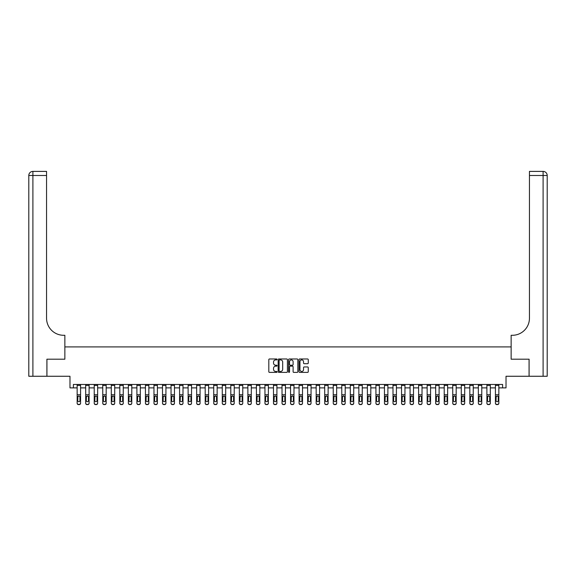 <?xml version="1.0" encoding="UTF-8"?>
<svg xmlns="http://www.w3.org/2000/svg" width="576" height="576" viewBox="0 0 576 576"><rect width="100%" height="100%" fill="white"/><g stroke="black" fill="none" stroke-linecap="round" stroke-linejoin="round"><path stroke-width="0.86" d="M277.07 359.446A0.468 0.468 0 0 0 276.602 358.978L269.482 358.978A0.67 0.67 0 0 0 268.812 359.647L268.812 371.714A0.67 0.67 0 0 0 269.482 372.384L276.602 372.384A0.468 0.468 0 0 0 277.07 371.916A0.468 0.468 0 0 0 276.602 371.448L275.681 371.448A2.146 2.146 0 0 1 273.535 369.302L273.535 368.294A2.146 2.146 0 0 1 275.681 366.149L276.602 366.149A0.468 0.468 0 0 0 277.07 365.681A0.468 0.468 0 0 0 276.602 365.213L275.681 365.213A2.146 2.146 0 0 1 273.535 363.067L273.535 362.059A2.146 2.146 0 0 1 275.681 359.914L276.602 359.914A0.468 0.468 0 0 0 277.07 359.446M307.591 363.701A0.67 0.67 0 0 0 308.261 363.031L308.261 359.647A0.67 0.67 0 0 0 307.591 358.978L299.678 358.978A0.67 0.67 0 0 0 299.009 359.647L299.009 371.714A0.67 0.67 0 0 0 299.678 372.384L307.591 372.384A0.67 0.67 0 0 0 308.261 371.714L308.261 367.625A0.67 0.67 0 0 0 307.591 366.955L304.207 366.955A0.67 0.67 0 0 0 303.538 367.625L303.538 369.655A1.793 1.793 0 0 1 301.745 371.448A1.793 1.793 0 0 1 299.952 369.655L299.952 361.706A1.793 1.793 0 0 1 301.745 359.914A1.793 1.793 0 0 1 303.538 361.706L303.538 363.031A0.67 0.67 0 0 0 304.207 363.701L307.591 363.701M73.397 387.878L73.397 384.458L502.603 384.458L502.603 387.878L506.023 387.878L506.023 376.265L529.07 376.265L529.07 359.194L511.142 359.194L511.142 346.903L64.858 346.903L64.858 359.194L64.858 335.29L63.626 335.29A17.071 17.071 0 0 1 46.555 318.218L46.555 175.493L32.897 175.493L32.897 376.265L46.901 376.265L46.901 359.194L64.858 359.194L46.93 359.194L46.93 376.265L69.977 376.265L69.977 387.878L77.148 387.878M287.417 359.647A0.67 0.67 0 0 0 286.74 358.978L278.834 358.978A0.67 0.67 0 0 0 278.165 359.647L278.165 371.714A0.67 0.67 0 0 0 278.834 372.384L286.74 372.384A0.67 0.67 0 0 0 287.417 371.714L287.417 359.647M289.26 358.978L297.166 358.978A0.67 0.67 0 0 1 297.835 359.647L297.835 371.714A0.67 0.67 0 0 1 297.166 372.384L293.782 372.384A0.67 0.67 0 0 1 293.112 371.714L293.112 366.818A0.67 0.67 0 0 0 292.442 366.149L290.196 366.149A0.67 0.67 0 0 0 289.526 366.818L289.526 371.916A0.468 0.468 0 0 1 289.058 372.384A0.468 0.468 0 0 1 288.583 371.916L288.583 359.647A0.67 0.67 0 0 1 289.26 358.978M80.568 387.878L85.687 387.878M89.1 387.878L94.226 387.878M97.639 387.878L102.758 387.878M106.171 387.878L111.298 387.878M114.71 387.878L119.83 387.878M123.25 387.878L128.369 387.878M131.782 387.878L136.908 387.878M140.321 387.878L145.44 387.878M148.853 387.878L153.979 387.878M157.392 387.878L162.511 387.878M165.931 387.878L171.05 387.878M174.463 387.878L179.59 387.878M183.002 387.878L188.122 387.878M191.542 387.878L196.661 387.878M200.074 387.878L205.2 387.878M208.613 387.878L213.732 387.878M217.145 387.878L222.271 387.878M225.684 387.878L230.803 387.878M234.223 387.878L239.342 387.878M242.755 387.878L247.882 387.878M251.294 387.878L256.414 387.878M259.826 387.878L264.953 387.878M268.366 387.878L273.485 387.878M276.905 387.878L282.024 387.878M285.437 387.878L290.563 387.878M293.976 387.878L299.095 387.878M302.515 387.878L307.634 387.878M311.047 387.878L316.174 387.878M319.586 387.878L324.706 387.878M328.118 387.878L333.245 387.878M336.658 387.878L341.777 387.878M345.197 387.878L350.316 387.878M353.729 387.878L358.855 387.878M362.268 387.878L367.387 387.878M370.8 387.878L375.926 387.878M379.339 387.878L384.458 387.878M387.878 387.878L392.998 387.878M396.41 387.878L401.537 387.878M404.95 387.878L410.069 387.878M413.489 387.878L418.608 387.878M422.021 387.878L427.147 387.878M430.56 387.878L435.679 387.878M439.092 387.878L444.218 387.878M447.631 387.878L452.75 387.878M456.17 387.878L461.29 387.878M464.702 387.878L469.829 387.878M473.242 387.878L478.361 387.878M481.774 387.878L486.9 387.878M490.313 387.878L495.432 387.878M498.852 387.878L502.603 387.878M279.569 359.914A0.468 0.468 0 0 0 279.101 360.389L279.101 370.98A0.468 0.468 0 0 0 279.569 371.448L280.541 371.448A2.146 2.146 0 0 0 282.686 369.302L282.686 362.059A2.146 2.146 0 0 0 280.541 359.914L279.569 359.914M293.112 361.742A1.793 1.793 0 0 0 291.319 359.95A1.793 1.793 0 0 0 289.526 361.742L289.526 364.543A0.67 0.67 0 0 0 290.196 365.213L292.442 365.213A0.67 0.67 0 0 0 293.112 364.543L293.112 361.742M77.148 396.713L77.148 403.042A1.368 1.354 0 0 0 78.516 404.395L79.2 404.395A1.368 1.354 0 0 0 80.568 403.042L80.568 403.25A1.368 1.354 180 0 1 79.2 404.604L79.2 404.395M79.949 400.601L79.949 397.001L79.949 400.601A1.094 1.087 180 0 1 78.854 401.681A1.094 1.087 180 0 0 79.949 400.601M77.767 400.817L77.767 400.601A1.094 1.087 180 0 0 78.854 401.681M77.767 400.601L77.882 396.497L78.854 395.906L79.826 396.497L78.854 395.906L77.767 396.914M80.568 384.458L80.568 403.25M77.148 384.458L77.148 403.25A1.368 1.354 180 0 0 78.516 404.604L79.2 404.604M80.568 396.497L79.826 396.497L79.949 397.001M85.687 396.713L85.687 403.25A1.368 1.354 180 0 0 87.055 404.604L87.732 404.395A1.368 1.354 0 0 0 89.1 403.042L89.1 403.25A1.368 1.354 180 0 1 87.732 404.604M88.488 400.601L88.488 397.001L88.488 400.601A1.094 1.087 180 0 1 87.394 401.681A1.094 1.087 180 0 0 88.488 400.601M86.299 400.817L86.299 400.601A1.094 1.087 180 0 0 87.394 401.681M86.299 400.601L86.422 396.497L87.394 395.906L88.366 396.497L87.394 395.906L86.299 396.914M94.226 396.713L94.226 403.25A1.368 1.354 180 0 0 95.587 404.604L96.271 404.395A1.368 1.354 0 0 0 97.639 403.042L97.639 403.25A1.368 1.354 180 0 1 96.271 404.604M97.02 400.601L97.02 397.001L97.02 400.601A1.094 1.087 180 0 1 95.933 401.681A1.094 1.087 180 0 0 97.02 400.601M94.838 400.817L94.838 400.601A1.094 1.087 180 0 0 95.933 401.681M94.838 400.601L94.961 396.497L95.933 395.906L96.905 396.497L95.933 395.906L94.838 396.914M102.758 396.713L102.758 403.25A1.368 1.354 180 0 0 104.126 404.604L104.81 404.395A1.368 1.354 0 0 0 106.171 403.042L106.171 403.25A1.368 1.354 180 0 1 104.81 404.604M105.559 400.601L105.559 397.001L105.559 400.601A1.094 1.087 180 0 1 104.465 401.681A1.094 1.087 180 0 0 105.559 400.601M103.378 400.817L103.378 400.601A1.094 1.087 180 0 0 104.465 401.681M103.378 400.601L103.493 396.497L104.465 395.906L105.437 396.497L104.465 395.906L103.378 396.914M89.1 384.458L89.1 403.25M85.687 384.458L85.687 403.042A1.368 1.354 0 0 0 87.055 404.395L87.732 404.395M87.055 404.395L87.055 404.604A1.368 1.354 180 0 1 85.687 403.25L85.687 403.25M89.1 396.497L88.366 396.497L88.488 397.001M97.639 384.458L97.639 403.25M94.226 384.458L94.226 403.042A1.368 1.354 0 0 0 95.587 404.395L96.271 404.395M95.587 404.395L95.587 404.604A1.368 1.354 180 0 1 94.226 403.25L94.226 403.25M97.639 396.497L96.905 396.497L97.02 397.001M106.171 384.458L106.171 403.25M102.758 384.458L102.758 403.042A1.368 1.354 0 0 0 104.126 404.395L104.81 404.395M104.126 404.395L104.126 404.604A1.368 1.354 180 0 1 102.758 403.25L102.758 403.25M106.171 396.497L105.437 396.497L105.559 397.001M111.298 396.713L111.298 403.25A1.368 1.354 180 0 0 112.658 404.604L113.342 404.395A1.368 1.354 0 0 0 114.71 403.042L114.71 403.25A1.368 1.354 180 0 1 113.342 404.604M114.098 400.601L114.098 397.001L114.098 400.601A1.094 1.087 180 0 1 113.004 401.681A1.094 1.087 180 0 0 114.098 400.601M111.91 400.817L111.91 400.601A1.094 1.087 180 0 0 113.004 401.681M111.91 400.601L112.032 396.497L113.004 395.906L113.976 396.497L113.004 395.906L111.91 396.914M114.71 384.458L114.71 403.25M111.298 384.458L111.298 403.042A1.368 1.354 0 0 0 112.658 404.395L113.342 404.395M112.658 404.395L112.658 404.604A1.368 1.354 180 0 1 111.298 403.25L111.298 403.25M114.71 396.497L113.976 396.497L114.098 397.001M32.897 376.265L28.8 376.265L28.8 175.493A4.097 4.097 0 0 1 32.897 171.396L46.555 171.396L46.555 175.493M63.626 335.29A17.071 17.071 0 0 1 46.555 318.218M28.8 175.493A4.097 4.097 0 0 1 32.897 171.396L32.897 175.493L28.8 175.493M529.099 359.194L511.142 359.194L511.142 335.29L512.374 335.29A17.071 17.071 0 0 0 529.445 318.218L529.445 171.396L543.103 171.396A4.097 4.097 0 0 1 547.2 175.493L547.2 376.265L529.099 376.265L529.099 359.194M512.374 335.29A17.071 17.071 0 0 0 529.445 318.218M543.103 376.265L543.103 175.493L547.2 175.493A4.097 4.097 0 0 0 543.103 171.396A4.097 4.097 0 0 1 547.2 175.493A4.097 4.097 0 0 0 543.103 171.396L543.103 175.493L529.445 175.493M119.83 396.713L119.83 403.25A1.368 1.354 180 0 0 121.198 404.604L121.882 404.395A1.368 1.354 0 0 0 123.25 403.042L123.25 403.25A1.368 1.354 180 0 1 121.882 404.604M122.63 400.601L122.63 397.001L122.63 400.601A1.094 1.087 180 0 1 121.543 401.681A1.094 1.087 180 0 0 122.63 400.601M120.449 400.817L120.449 400.601A1.094 1.087 180 0 0 121.543 401.681M120.449 400.601L120.571 396.497L121.543 395.906L122.508 396.497L121.543 395.906L120.449 396.914M123.25 384.458L123.25 403.25M119.83 384.458L119.83 403.042A1.368 1.354 0 0 0 121.198 404.395L121.882 404.395M121.198 404.395L121.198 404.604A1.368 1.354 180 0 1 119.83 403.25L119.83 403.25M123.25 396.497L122.508 396.497L122.63 397.001M128.369 396.713L128.369 403.25A1.368 1.354 180 0 0 129.737 404.604L130.421 404.395A1.368 1.354 0 0 0 131.782 403.042L131.782 403.25A1.368 1.354 180 0 1 130.421 404.604M131.17 400.601L131.17 397.001L131.17 400.601A1.094 1.087 180 0 1 130.075 401.681A1.094 1.087 180 0 0 131.17 400.601M128.981 400.817L128.981 400.601A1.094 1.087 180 0 0 130.075 401.681M128.981 400.601L129.103 396.497L130.075 395.906L131.047 396.497L130.075 395.906L128.981 396.914M131.782 384.458L131.782 403.25M128.369 384.458L128.369 403.042A1.368 1.354 0 0 0 129.737 404.395L130.421 404.395M129.737 404.395L129.737 404.604A1.368 1.354 180 0 1 128.369 403.25L128.369 403.25M131.782 396.497L131.047 396.497L131.17 397.001M136.908 396.713L136.908 403.25A1.368 1.354 180 0 0 138.269 404.604L138.953 404.395A1.368 1.354 0 0 0 140.321 403.042L140.321 403.25A1.368 1.354 180 0 1 138.953 404.604M139.709 400.601L139.709 397.001L139.709 400.601A1.094 1.087 180 0 1 138.614 401.681A1.094 1.087 180 0 0 139.709 400.601M137.52 400.817L137.52 400.601A1.094 1.087 180 0 0 138.614 401.681M137.52 400.601L137.642 396.497L138.614 395.906L139.586 396.497L138.614 395.906L137.52 396.914M140.321 384.458L140.321 403.25M136.908 384.458L136.908 403.042A1.368 1.354 0 0 0 138.269 404.395L138.953 404.395M138.269 404.395L138.269 404.604A1.368 1.354 180 0 1 136.908 403.25L136.908 403.25M140.321 396.497L139.586 396.497L139.709 397.001M145.44 396.713L145.44 403.25A1.368 1.354 180 0 0 146.808 404.604L147.492 404.395A1.368 1.354 0 0 0 148.853 403.042L148.853 403.25A1.368 1.354 180 0 1 147.492 404.604M148.241 400.601L148.241 397.001L148.241 400.601A1.094 1.087 180 0 1 147.146 401.681A1.094 1.087 180 0 0 148.241 400.601M146.059 400.817L146.059 400.601A1.094 1.087 180 0 0 147.146 401.681M146.059 400.601L146.174 396.497L147.146 395.906L148.118 396.497L147.146 395.906L146.059 396.914M148.853 384.458L148.853 403.25M145.44 384.458L145.44 403.042A1.368 1.354 0 0 0 146.808 404.395L147.492 404.395M146.808 404.395L146.808 404.604A1.368 1.354 180 0 1 145.44 403.25L145.44 403.25M148.853 396.497L148.118 396.497L148.241 397.001M153.979 396.713L153.979 403.25A1.368 1.354 180 0 0 155.347 404.604L156.024 404.395A1.368 1.354 0 0 0 157.392 403.042L157.392 403.25A1.368 1.354 180 0 1 156.024 404.604M156.78 400.601L156.78 397.001L156.78 400.601A1.094 1.087 180 0 1 155.686 401.681A1.094 1.087 180 0 0 156.78 400.601M154.591 400.817L154.591 400.601A1.094 1.087 180 0 0 155.686 401.681M154.591 400.601L154.714 396.497L155.686 395.906L156.658 396.497L155.686 395.906L154.591 396.914M157.392 384.458L157.392 403.25M153.979 384.458L153.979 403.042A1.368 1.354 0 0 0 155.347 404.395L156.024 404.395M155.347 404.395L155.347 404.604A1.368 1.354 180 0 1 153.979 403.25L153.979 403.25M157.392 396.497L156.658 396.497L156.78 397.001M162.511 396.713L162.511 403.25A1.368 1.354 180 0 0 163.879 404.604L164.563 404.395A1.368 1.354 0 0 0 165.931 403.042L165.931 403.25A1.368 1.354 180 0 1 164.563 404.604M165.312 400.601L165.312 397.001L165.312 400.601A1.094 1.087 180 0 1 164.225 401.681A1.094 1.087 180 0 0 165.312 400.601M163.13 400.817L163.13 400.601A1.094 1.087 180 0 0 164.225 401.681M163.13 400.601L163.253 396.497L164.225 395.906L165.197 396.497L164.225 395.906L163.13 396.914M165.931 384.458L165.931 403.25M162.511 384.458L162.511 403.042A1.368 1.354 0 0 0 163.879 404.395L164.563 404.395M163.879 404.395L163.879 404.604A1.368 1.354 180 0 1 162.511 403.25L162.511 403.25M165.931 396.497L165.197 396.497L165.312 397.001M171.05 396.713L171.05 403.25A1.368 1.354 180 0 0 172.418 404.604L173.102 404.395A1.368 1.354 0 0 0 174.463 403.042L174.463 403.25A1.368 1.354 180 0 1 173.102 404.604M173.851 400.601L173.851 397.001L173.851 400.601A1.094 1.087 180 0 1 172.757 401.681A1.094 1.087 180 0 0 173.851 400.601M171.662 400.817L171.662 400.601A1.094 1.087 180 0 0 172.757 401.681M171.662 400.601L171.785 396.497L172.757 395.906L173.729 396.497L172.757 395.906L171.662 396.914M174.463 384.458L174.463 403.25M171.05 384.458L171.05 403.042A1.368 1.354 0 0 0 172.418 404.395L173.102 404.395M172.418 404.395L172.418 404.604A1.368 1.354 180 0 1 171.05 403.25L171.05 403.25M174.463 396.497L173.729 396.497L173.851 397.001M179.59 396.713L179.59 403.25A1.368 1.354 180 0 0 180.95 404.604L181.634 404.395A1.368 1.354 0 0 0 183.002 403.042L183.002 403.25A1.368 1.354 180 0 1 181.634 404.604M182.39 400.601L182.39 397.001L182.39 400.601A1.094 1.087 180 0 1 181.296 401.681A1.094 1.087 180 0 0 182.39 400.601M180.202 400.817L180.202 400.601A1.094 1.087 180 0 0 181.296 401.681M180.202 400.601L180.324 396.497L181.296 395.906L182.268 396.497L181.296 395.906L180.202 396.914M183.002 384.458L183.002 403.25M179.59 384.458L179.59 403.042A1.368 1.354 0 0 0 180.95 404.395L181.634 404.395M180.95 404.395L180.95 404.604A1.368 1.354 180 0 1 179.59 403.25L179.59 403.25M183.002 396.497L182.268 396.497L182.39 397.001M188.122 396.713L188.122 403.25A1.368 1.354 180 0 0 189.49 404.604L190.174 404.395A1.368 1.354 0 0 0 191.542 403.042L191.542 403.25A1.368 1.354 180 0 1 190.174 404.604M190.922 400.601L190.922 397.001L190.922 400.601A1.094 1.087 180 0 1 189.828 401.681A1.094 1.087 180 0 0 190.922 400.601M188.741 400.817L188.741 400.601A1.094 1.087 180 0 0 189.828 401.681M188.741 400.601L188.856 396.497L189.828 395.906L190.8 396.497L189.828 395.906L188.741 396.914M191.542 384.458L191.542 403.25M188.122 384.458L188.122 403.042A1.368 1.354 0 0 0 189.49 404.395L190.174 404.395M189.49 404.395L189.49 404.604A1.368 1.354 180 0 1 188.122 403.25L188.122 403.25M191.542 396.497L190.8 396.497L190.922 397.001M196.661 396.713L196.661 403.25A1.368 1.354 180 0 0 198.029 404.604L198.706 404.395A1.368 1.354 0 0 0 200.074 403.042L200.074 403.25A1.368 1.354 180 0 1 198.706 404.604M199.462 400.601L199.462 397.001L199.462 400.601A1.094 1.087 180 0 1 198.367 401.681A1.094 1.087 180 0 0 199.462 400.601M197.273 400.817L197.273 400.601A1.094 1.087 180 0 0 198.367 401.681M197.273 400.601L197.395 396.497L198.367 395.906L199.339 396.497L198.367 395.906L197.273 396.914M200.074 384.458L200.074 403.25M196.661 384.458L196.661 403.042A1.368 1.354 0 0 0 198.029 404.395L198.706 404.395M198.029 404.395L198.029 404.604A1.368 1.354 180 0 1 196.661 403.25L196.661 403.25M200.074 396.497L199.339 396.497L199.462 397.001M205.2 396.713L205.2 403.25A1.368 1.354 180 0 0 206.561 404.604L207.245 404.395A1.368 1.354 0 0 0 208.613 403.042L208.613 403.25A1.368 1.354 180 0 1 207.245 404.604M207.994 400.601L207.994 397.001L207.994 400.601A1.094 1.087 180 0 1 206.906 401.681A1.094 1.087 180 0 0 207.994 400.601M205.812 400.817L205.812 400.601A1.094 1.087 180 0 0 206.906 401.681M205.812 400.601L205.934 396.497L206.906 395.906L207.878 396.497L206.906 395.906L205.812 396.914M208.613 384.458L208.613 403.25M205.2 384.458L205.2 403.042A1.368 1.354 0 0 0 206.561 404.395L207.245 404.395M206.561 404.395L206.561 404.604A1.368 1.354 180 0 1 205.2 403.25L205.2 403.25M208.613 396.497L207.878 396.497L207.994 397.001M213.732 396.713L213.732 403.25A1.368 1.354 180 0 0 215.1 404.604L215.784 404.395A1.368 1.354 0 0 0 217.145 403.042L217.145 403.25A1.368 1.354 180 0 1 215.784 404.604M216.533 400.601L216.533 397.001L216.533 400.601A1.094 1.087 180 0 1 215.438 401.681A1.094 1.087 180 0 0 216.533 400.601M214.351 400.817L214.351 400.601A1.094 1.087 180 0 0 215.438 401.681M214.351 400.601L214.466 396.497L215.438 395.906L216.41 396.497L215.438 395.906L214.351 396.914M217.145 384.458L217.145 403.25M213.732 384.458L213.732 403.042A1.368 1.354 0 0 0 215.1 404.395L215.784 404.395M215.1 404.395L215.1 404.604A1.368 1.354 180 0 1 213.732 403.25L213.732 403.25M217.145 396.497L216.41 396.497L216.533 397.001M222.271 396.713L222.271 403.25A1.368 1.354 180 0 0 223.632 404.604L224.316 404.395A1.368 1.354 0 0 0 225.684 403.042L225.684 403.25A1.368 1.354 180 0 1 224.316 404.604M225.072 400.601L225.072 397.001L225.072 400.601A1.094 1.087 180 0 1 223.978 401.681A1.094 1.087 180 0 0 225.072 400.601M222.883 400.817L222.883 400.601A1.094 1.087 180 0 0 223.978 401.681M222.883 400.601L223.006 396.497L223.978 395.906L224.95 396.497L223.978 395.906L222.883 396.914M225.684 384.458L225.684 403.25M222.271 384.458L222.271 403.042A1.368 1.354 0 0 0 223.632 404.395L224.316 404.395M223.632 404.395L223.632 404.604A1.368 1.354 180 0 1 222.271 403.25L222.271 403.25M225.684 396.497L224.95 396.497L225.072 397.001M230.803 396.713L230.803 403.25A1.368 1.354 180 0 0 232.171 404.604L232.855 404.395A1.368 1.354 0 0 0 234.223 403.042L234.223 403.25A1.368 1.354 180 0 1 232.855 404.604M233.604 400.601L233.604 397.001L233.604 400.601A1.094 1.087 180 0 1 232.517 401.681A1.094 1.087 180 0 0 233.604 400.601M231.422 400.817L231.422 400.601A1.094 1.087 180 0 0 232.517 401.681M231.422 400.601L231.545 396.497L232.517 395.906L233.482 396.497L232.517 395.906L231.422 396.914M234.223 384.458L234.223 403.25M230.803 384.458L230.803 403.042A1.368 1.354 0 0 0 232.171 404.395L232.855 404.395M232.171 404.395L232.171 404.604A1.368 1.354 180 0 1 230.803 403.25L230.803 403.25M234.223 396.497L233.482 396.497L233.604 397.001M239.342 396.713L239.342 403.25A1.368 1.354 180 0 0 240.71 404.604L241.394 404.395A1.368 1.354 0 0 0 242.755 403.042L242.755 403.25A1.368 1.354 180 0 1 241.394 404.604M242.143 400.601L242.143 397.001L242.143 400.601A1.094 1.087 180 0 1 241.049 401.681A1.094 1.087 180 0 0 242.143 400.601M239.954 400.817L239.954 400.601A1.094 1.087 180 0 0 241.049 401.681M239.954 400.601L240.077 396.497L241.049 395.906L242.021 396.497L241.049 395.906L239.954 396.914M242.755 384.458L242.755 403.25M239.342 384.458L239.342 403.042A1.368 1.354 0 0 0 240.71 404.395L241.394 404.395M240.71 404.395L240.71 404.604A1.368 1.354 180 0 1 239.342 403.25L239.342 403.25M242.755 396.497L242.021 396.497L242.143 397.001M247.882 396.713L247.882 403.25A1.368 1.354 180 0 0 249.242 404.604L249.926 404.395A1.368 1.354 0 0 0 251.294 403.042L251.294 403.25A1.368 1.354 180 0 1 249.926 404.604M250.675 400.601L250.675 397.001L250.675 400.601A1.094 1.087 180 0 1 249.588 401.681A1.094 1.087 180 0 0 250.675 400.601M248.494 400.817L248.494 400.601A1.094 1.087 180 0 0 249.588 401.681M248.494 400.601L248.616 396.497L249.588 395.906L250.56 396.497L249.588 395.906L248.494 396.914M251.294 384.458L251.294 403.25M247.882 384.458L247.882 403.042A1.368 1.354 0 0 0 249.242 404.395L249.926 404.395M249.242 404.395L249.242 404.604A1.368 1.354 180 0 1 247.882 403.25L247.882 403.25M251.294 396.497L250.56 396.497L250.675 397.001M256.414 396.713L256.414 403.25A1.368 1.354 180 0 0 257.782 404.604L258.466 404.395A1.368 1.354 0 0 0 259.826 403.042L259.826 403.25A1.368 1.354 180 0 1 258.466 404.604M259.214 400.601L259.214 397.001L259.214 400.601A1.094 1.087 180 0 1 258.12 401.681A1.094 1.087 180 0 0 259.214 400.601M257.033 400.817L257.033 400.601A1.094 1.087 180 0 0 258.12 401.681M257.033 400.601L257.148 396.497L258.12 395.906L259.092 396.497L258.12 395.906L257.033 396.914M259.826 384.458L259.826 403.25M256.414 384.458L256.414 403.042A1.368 1.354 0 0 0 257.782 404.395L258.466 404.395M257.782 404.395L257.782 404.604A1.368 1.354 180 0 1 256.414 403.25L256.414 403.25M259.826 396.497L259.092 396.497L259.214 397.001M264.953 396.713L264.953 403.25A1.368 1.354 180 0 0 266.321 404.604L266.998 404.395A1.368 1.354 0 0 0 268.366 403.042L268.366 403.25A1.368 1.354 180 0 1 266.998 404.604M267.754 400.601L267.754 397.001L267.754 400.601A1.094 1.087 180 0 1 266.659 401.681A1.094 1.087 180 0 0 267.754 400.601M265.565 400.817L265.565 400.601A1.094 1.087 180 0 0 266.659 401.681M265.565 400.601L265.687 396.497L266.659 395.906L267.631 396.497L266.659 395.906L265.565 396.914M268.366 384.458L268.366 403.25M264.953 384.458L264.953 403.042A1.368 1.354 0 0 0 266.321 404.395L266.998 404.395M266.321 404.395L266.321 404.604A1.368 1.354 180 0 1 264.953 403.25L264.953 403.25M268.366 396.497L267.631 396.497L267.754 397.001M273.485 396.713L273.485 403.25A1.368 1.354 180 0 0 274.853 404.604L275.537 404.395A1.368 1.354 0 0 0 276.905 403.042L276.905 403.25A1.368 1.354 180 0 1 275.537 404.604M276.286 400.601L276.286 397.001L276.286 400.601A1.094 1.087 180 0 1 275.198 401.681A1.094 1.087 180 0 0 276.286 400.601M274.104 400.817L274.104 400.601A1.094 1.087 180 0 0 275.198 401.681M274.104 400.601L274.226 396.497L275.198 395.906L276.17 396.497L275.198 395.906L274.104 396.914M276.905 384.458L276.905 403.25M273.485 384.458L273.485 403.042A1.368 1.354 0 0 0 274.853 404.395L275.537 404.395M274.853 404.395L274.853 404.604A1.368 1.354 180 0 1 273.485 403.25L273.485 403.25M276.905 396.497L276.17 396.497L276.286 397.001M282.024 396.713L282.024 403.25A1.368 1.354 180 0 0 283.392 404.604L284.076 404.395A1.368 1.354 0 0 0 285.437 403.042L285.437 403.25A1.368 1.354 180 0 1 284.076 404.604M284.825 400.601L284.825 397.001L284.825 400.601A1.094 1.087 180 0 1 283.73 401.681A1.094 1.087 180 0 0 284.825 400.601M282.636 400.817L282.636 400.601A1.094 1.087 180 0 0 283.73 401.681M282.636 400.601L282.758 396.497L283.73 395.906L284.702 396.497L283.73 395.906L282.636 396.914M285.437 384.458L285.437 403.25M282.024 384.458L282.024 403.042A1.368 1.354 0 0 0 283.392 404.395L284.076 404.395M283.392 404.395L283.392 404.604A1.368 1.354 180 0 1 282.024 403.25L282.024 403.25M285.437 396.497L284.702 396.497L284.825 397.001M290.563 396.713L290.563 403.25A1.368 1.354 180 0 0 291.924 404.604L292.608 404.395A1.368 1.354 0 0 0 293.976 403.042L293.976 403.25A1.368 1.354 180 0 1 292.608 404.604M293.364 400.601L293.364 397.001L293.364 400.601A1.094 1.087 180 0 1 292.27 401.681A1.094 1.087 180 0 0 293.364 400.601M291.175 400.817L291.175 400.601A1.094 1.087 180 0 0 292.27 401.681M291.175 400.601L291.298 396.497L292.27 395.906L293.242 396.497L292.27 395.906L291.175 396.914M293.976 384.458L293.976 403.25M290.563 384.458L290.563 403.042A1.368 1.354 0 0 0 291.924 404.395L292.608 404.395M291.924 404.395L291.924 404.604A1.368 1.354 180 0 1 290.563 403.25L290.563 403.25M293.976 396.497L293.242 396.497L293.364 397.001M299.095 396.713L299.095 403.25A1.368 1.354 180 0 0 300.463 404.604L301.147 404.395A1.368 1.354 0 0 0 302.515 403.042L302.515 403.25A1.368 1.354 180 0 1 301.147 404.604M301.896 400.601L301.896 397.001L301.896 400.601A1.094 1.087 180 0 1 300.802 401.681A1.094 1.087 180 0 0 301.896 400.601M299.714 400.817L299.714 400.601A1.094 1.087 180 0 0 300.802 401.681M299.714 400.601L299.83 396.497L300.802 395.906L301.774 396.497L300.802 395.906L299.714 396.914M302.515 384.458L302.515 403.25M299.095 384.458L299.095 403.042A1.368 1.354 0 0 0 300.463 404.395L301.147 404.395M300.463 404.395L300.463 404.604A1.368 1.354 180 0 1 299.095 403.25L299.095 403.25M302.515 396.497L301.774 396.497L301.896 397.001M307.634 396.713L307.634 403.25A1.368 1.354 180 0 0 309.002 404.604L309.679 404.395A1.368 1.354 0 0 0 311.047 403.042L311.047 403.25A1.368 1.354 180 0 1 309.679 404.604M310.435 400.601L310.435 397.001L310.435 400.601A1.094 1.087 180 0 1 309.341 401.681A1.094 1.087 180 0 0 310.435 400.601M308.246 400.817L308.246 400.601A1.094 1.087 180 0 0 309.341 401.681M308.246 400.601L308.369 396.497L309.341 395.906L310.313 396.497L309.341 395.906L308.246 396.914M311.047 384.458L311.047 403.25M307.634 384.458L307.634 403.042A1.368 1.354 0 0 0 309.002 404.395L309.679 404.395M309.002 404.395L309.002 404.604A1.368 1.354 180 0 1 307.634 403.25L307.634 403.25M311.047 396.497L310.313 396.497L310.435 397.001M316.174 396.713L316.174 403.25A1.368 1.354 180 0 0 317.534 404.604L318.218 404.395A1.368 1.354 0 0 0 319.586 403.042L319.586 403.25A1.368 1.354 180 0 1 318.218 404.604M318.967 400.601L318.967 397.001L318.967 400.601A1.094 1.087 180 0 1 317.88 401.681A1.094 1.087 180 0 0 318.967 400.601M316.786 400.817L316.786 400.601A1.094 1.087 180 0 0 317.88 401.681M316.786 400.601L316.908 396.497L317.88 395.906L318.852 396.497L317.88 395.906L316.786 396.914M319.586 384.458L319.586 403.25M316.174 384.458L316.174 403.042A1.368 1.354 0 0 0 317.534 404.395L318.218 404.395M317.534 404.395L317.534 404.604A1.368 1.354 180 0 1 316.174 403.25L316.174 403.25M319.586 396.497L318.852 396.497L318.967 397.001M324.706 396.713L324.706 403.25A1.368 1.354 180 0 0 326.074 404.604L326.758 404.395A1.368 1.354 0 0 0 328.118 403.042L328.118 403.25A1.368 1.354 180 0 1 326.758 404.604M327.506 400.601L327.506 397.001L327.506 400.601A1.094 1.087 180 0 1 326.412 401.681A1.094 1.087 180 0 0 327.506 400.601M325.325 400.817L325.325 400.601A1.094 1.087 180 0 0 326.412 401.681M325.325 400.601L325.44 396.497L326.412 395.906L327.384 396.497L326.412 395.906L325.325 396.914M328.118 384.458L328.118 403.25M324.706 384.458L324.706 403.042A1.368 1.354 0 0 0 326.074 404.395L326.758 404.395M326.074 404.395L326.074 404.604A1.368 1.354 180 0 1 324.706 403.25L324.706 403.25M328.118 396.497L327.384 396.497L327.506 397.001M333.245 396.713L333.245 403.25A1.368 1.354 180 0 0 334.606 404.604L335.29 404.395A1.368 1.354 0 0 0 336.658 403.042L336.658 403.25A1.368 1.354 180 0 1 335.29 404.604M336.046 400.601L336.046 397.001L336.046 400.601A1.094 1.087 180 0 1 334.951 401.681A1.094 1.087 180 0 0 336.046 400.601M333.857 400.817L333.857 400.601A1.094 1.087 180 0 0 334.951 401.681M333.857 400.601L333.979 396.497L334.951 395.906L335.923 396.497L334.951 395.906L333.857 396.914M336.658 384.458L336.658 403.25M333.245 384.458L333.245 403.042A1.368 1.354 0 0 0 334.606 404.395L335.29 404.395M334.606 404.395L334.606 404.604A1.368 1.354 180 0 1 333.245 403.25L333.245 403.25M336.658 396.497L335.923 396.497L336.046 397.001M341.777 396.713L341.777 403.25A1.368 1.354 180 0 0 343.145 404.604L343.829 404.395A1.368 1.354 0 0 0 345.197 403.042L345.197 403.25A1.368 1.354 180 0 1 343.829 404.604M344.578 400.601L344.578 397.001L344.578 400.601A1.094 1.087 180 0 1 343.483 401.681A1.094 1.087 180 0 0 344.578 400.601M342.396 400.817L342.396 400.601A1.094 1.087 180 0 0 343.483 401.681M342.396 400.601L342.518 396.497L343.483 395.906L344.455 396.497L343.483 395.906L342.396 396.914M345.197 384.458L345.197 403.25M341.777 384.458L341.777 403.042A1.368 1.354 0 0 0 343.145 404.395L343.829 404.395M343.145 404.395L343.145 404.604A1.368 1.354 180 0 1 341.777 403.25L341.777 403.25M345.197 396.497L344.455 396.497L344.578 397.001M350.316 396.713L350.316 403.25A1.368 1.354 180 0 0 351.684 404.604L352.368 404.395A1.368 1.354 0 0 0 353.729 403.042L353.729 403.25A1.368 1.354 180 0 1 352.368 404.604M353.117 400.601L353.117 397.001L353.117 400.601A1.094 1.087 180 0 1 352.022 401.681A1.094 1.087 180 0 0 353.117 400.601M350.928 400.817L350.928 400.601A1.094 1.087 180 0 0 352.022 401.681M350.928 400.601L351.05 396.497L352.022 395.906L352.994 396.497L352.022 395.906L350.928 396.914M353.729 384.458L353.729 403.25M350.316 384.458L350.316 403.042A1.368 1.354 0 0 0 351.684 404.395L352.368 404.395M351.684 404.395L351.684 404.604A1.368 1.354 180 0 1 350.316 403.25L350.316 403.25M353.729 396.497L352.994 396.497L353.117 397.001M358.855 396.713L358.855 403.25A1.368 1.354 180 0 0 360.216 404.604L360.9 404.395A1.368 1.354 0 0 0 362.268 403.042L362.268 403.25A1.368 1.354 180 0 1 360.9 404.604M361.649 400.601L361.649 397.001L361.649 400.601A1.094 1.087 180 0 1 360.562 401.681A1.094 1.087 180 0 0 361.649 400.601M359.467 400.817L359.467 400.601A1.094 1.087 180 0 0 360.562 401.681M359.467 400.601L359.59 396.497L360.562 395.906L361.534 396.497L360.562 395.906L359.467 396.914M362.268 384.458L362.268 403.25M358.855 384.458L358.855 403.042A1.368 1.354 0 0 0 360.216 404.395L360.9 404.395M360.216 404.395L360.216 404.604A1.368 1.354 180 0 1 358.855 403.25L358.855 403.25M362.268 396.497L361.534 396.497L361.649 397.001M367.387 396.713L367.387 403.25A1.368 1.354 180 0 0 368.755 404.604L369.439 404.395A1.368 1.354 0 0 0 370.8 403.042L370.8 403.25A1.368 1.354 180 0 1 369.439 404.604M370.188 400.601L370.188 397.001L370.188 400.601A1.094 1.087 180 0 1 369.094 401.681A1.094 1.087 180 0 0 370.188 400.601M368.006 400.817L368.006 400.601A1.094 1.087 180 0 0 369.094 401.681M368.006 400.601L368.122 396.497L369.094 395.906L370.066 396.497L369.094 395.906L368.006 396.914M370.8 384.458L370.8 403.25M367.387 384.458L367.387 403.042A1.368 1.354 0 0 0 368.755 404.395L369.439 404.395M368.755 404.395L368.755 404.604A1.368 1.354 180 0 1 367.387 403.25L367.387 403.25M370.8 396.497L370.066 396.497L370.188 397.001M375.926 396.713L375.926 403.25A1.368 1.354 180 0 0 377.294 404.604L377.971 404.395A1.368 1.354 0 0 0 379.339 403.042L379.339 403.25A1.368 1.354 180 0 1 377.971 404.604M378.727 400.601L378.727 397.001L378.727 400.601A1.094 1.087 180 0 1 377.633 401.681A1.094 1.087 180 0 0 378.727 400.601M376.538 400.817L376.538 400.601A1.094 1.087 180 0 0 377.633 401.681M376.538 400.601L376.661 396.497L377.633 395.906L378.605 396.497L377.633 395.906L376.538 396.914M379.339 384.458L379.339 403.25M375.926 384.458L375.926 403.042A1.368 1.354 0 0 0 377.294 404.395L377.971 404.395M377.294 404.395L377.294 404.604A1.368 1.354 180 0 1 375.926 403.25L375.926 403.25M379.339 396.497L378.605 396.497L378.727 397.001M384.458 396.713L384.458 403.25A1.368 1.354 180 0 0 385.826 404.604L386.51 404.395A1.368 1.354 0 0 0 387.878 403.042L387.878 403.25A1.368 1.354 180 0 1 386.51 404.604M387.259 400.601L387.259 397.001L387.259 400.601A1.094 1.087 180 0 1 386.172 401.681A1.094 1.087 180 0 0 387.259 400.601M385.078 400.817L385.078 400.601A1.094 1.087 180 0 0 386.172 401.681M385.078 400.601L385.2 396.497L386.172 395.906L387.144 396.497L386.172 395.906L385.078 396.914M387.878 384.458L387.878 403.25M384.458 384.458L384.458 403.042A1.368 1.354 0 0 0 385.826 404.395L386.51 404.395M385.826 404.395L385.826 404.604A1.368 1.354 180 0 1 384.458 403.25L384.458 403.25M387.878 396.497L387.144 396.497L387.259 397.001M392.998 396.713L392.998 403.25A1.368 1.354 180 0 0 394.366 404.604L395.05 404.395A1.368 1.354 0 0 0 396.41 403.042L396.41 403.25A1.368 1.354 180 0 1 395.05 404.604M395.798 400.601L395.798 397.001L395.798 400.601A1.094 1.087 180 0 1 394.704 401.681A1.094 1.087 180 0 0 395.798 400.601M393.61 400.817L393.61 400.601A1.094 1.087 180 0 0 394.704 401.681M393.61 400.601L393.732 396.497L394.704 395.906L395.676 396.497L394.704 395.906L393.61 396.914M396.41 384.458L396.41 403.25M392.998 384.458L392.998 403.042A1.368 1.354 0 0 0 394.366 404.395L395.05 404.395M394.366 404.395L394.366 404.604A1.368 1.354 180 0 1 392.998 403.25L392.998 403.25M396.41 396.497L395.676 396.497L395.798 397.001M401.537 396.713L401.537 403.25A1.368 1.354 180 0 0 402.898 404.604L403.582 404.395A1.368 1.354 0 0 0 404.95 403.042L404.95 403.25A1.368 1.354 180 0 1 403.582 404.604M404.338 400.601L404.338 397.001L404.338 400.601A1.094 1.087 180 0 1 403.243 401.681A1.094 1.087 180 0 0 404.338 400.601M402.149 400.817L402.149 400.601A1.094 1.087 180 0 0 403.243 401.681M402.149 400.601L402.271 396.497L403.243 395.906L404.215 396.497L403.243 395.906L402.149 396.914M404.95 384.458L404.95 403.25M401.537 384.458L401.537 403.042A1.368 1.354 0 0 0 402.898 404.395L403.582 404.395M402.898 404.395L402.898 404.604A1.368 1.354 180 0 1 401.537 403.25L401.537 403.25M404.95 396.497L404.215 396.497L404.338 397.001M410.069 396.713L410.069 403.25A1.368 1.354 180 0 0 411.437 404.604L412.121 404.395A1.368 1.354 0 0 0 413.489 403.042L413.489 403.25A1.368 1.354 180 0 1 412.121 404.604M412.87 400.601L412.87 397.001L412.87 400.601A1.094 1.087 180 0 1 411.775 401.681A1.094 1.087 180 0 0 412.87 400.601M410.688 400.817L410.688 400.601A1.094 1.087 180 0 0 411.775 401.681M410.688 400.601L410.803 396.497L411.775 395.906L412.747 396.497L411.775 395.906L410.688 396.914M413.489 384.458L413.489 403.25M410.069 384.458L410.069 403.042A1.368 1.354 0 0 0 411.437 404.395L412.121 404.395M411.437 404.395L411.437 404.604A1.368 1.354 180 0 1 410.069 403.25L410.069 403.25M413.489 396.497L412.747 396.497L412.87 397.001M418.608 396.713L418.608 403.25A1.368 1.354 180 0 0 419.976 404.604L420.653 404.395A1.368 1.354 0 0 0 422.021 403.042L422.021 403.25A1.368 1.354 180 0 1 420.653 404.604M421.409 400.601L421.409 397.001L421.409 400.601A1.094 1.087 180 0 1 420.314 401.681A1.094 1.087 180 0 0 421.409 400.601M419.22 400.817L419.22 400.601A1.094 1.087 180 0 0 420.314 401.681M419.22 400.601L419.342 396.497L420.314 395.906L421.286 396.497L420.314 395.906L419.22 396.914M422.021 384.458L422.021 403.25M418.608 384.458L418.608 403.042A1.368 1.354 0 0 0 419.976 404.395L420.653 404.395M419.976 404.395L419.976 404.604A1.368 1.354 180 0 1 418.608 403.25L418.608 403.25M422.021 396.497L421.286 396.497L421.409 397.001M427.147 396.713L427.147 403.25A1.368 1.354 180 0 0 428.508 404.604L429.192 404.395A1.368 1.354 0 0 0 430.56 403.042L430.56 403.25A1.368 1.354 180 0 1 429.192 404.604M429.941 400.601L429.941 397.001L429.941 400.601A1.094 1.087 180 0 1 428.854 401.681A1.094 1.087 180 0 0 429.941 400.601M427.759 400.817L427.759 400.601A1.094 1.087 180 0 0 428.854 401.681M427.759 400.601L427.882 396.497L428.854 395.906L429.826 396.497L428.854 395.906L427.759 396.914M430.56 384.458L430.56 403.25M427.147 384.458L427.147 403.042A1.368 1.354 0 0 0 428.508 404.395L429.192 404.395M428.508 404.395L428.508 404.604A1.368 1.354 180 0 1 427.147 403.25L427.147 403.25M430.56 396.497L429.826 396.497L429.941 397.001M435.679 396.713L435.679 403.25A1.368 1.354 180 0 0 437.047 404.604L437.731 404.395A1.368 1.354 0 0 0 439.092 403.042L439.092 403.25A1.368 1.354 180 0 1 437.731 404.604M438.48 400.601L438.48 397.001L438.48 400.601A1.094 1.087 180 0 1 437.386 401.681A1.094 1.087 180 0 0 438.48 400.601M436.291 400.817L436.291 400.601A1.094 1.087 180 0 0 437.386 401.681M436.291 400.601L436.414 396.497L437.386 395.906L438.358 396.497L437.386 395.906L436.291 396.914M439.092 384.458L439.092 403.25M435.679 384.458L435.679 403.042A1.368 1.354 0 0 0 437.047 404.395L437.731 404.395M437.047 404.395L437.047 404.604A1.368 1.354 180 0 1 435.679 403.25L435.679 403.25M439.092 396.497L438.358 396.497L438.48 397.001M444.218 396.713L444.218 403.25A1.368 1.354 180 0 0 445.579 404.604L446.263 404.395A1.368 1.354 0 0 0 447.631 403.042L447.631 403.25A1.368 1.354 180 0 1 446.263 404.604M447.019 400.601L447.019 397.001L447.019 400.601A1.094 1.087 180 0 1 445.925 401.681A1.094 1.087 180 0 0 447.019 400.601M444.83 400.817L444.83 400.601A1.094 1.087 180 0 0 445.925 401.681M444.83 400.601L444.953 396.497L445.925 395.906L446.897 396.497L445.925 395.906L444.83 396.914M447.631 384.458L447.631 403.25M444.218 384.458L444.218 403.042A1.368 1.354 0 0 0 445.579 404.395L446.263 404.395M445.579 404.395L445.579 404.604A1.368 1.354 180 0 1 444.218 403.25L444.218 403.25M447.631 396.497L446.897 396.497L447.019 397.001M452.75 396.713L452.75 403.25A1.368 1.354 180 0 0 454.118 404.604L454.802 404.395A1.368 1.354 0 0 0 456.17 403.042L456.17 403.25A1.368 1.354 180 0 1 454.802 404.604M455.551 400.601L455.551 397.001L455.551 400.601A1.094 1.087 180 0 1 454.457 401.681A1.094 1.087 180 0 0 455.551 400.601M453.37 400.817L453.37 400.601A1.094 1.087 180 0 0 454.457 401.681M453.37 400.601L453.492 396.497L454.457 395.906L455.429 396.497L454.457 395.906L453.37 396.914M456.17 384.458L456.17 403.25M452.75 384.458L452.75 403.042A1.368 1.354 0 0 0 454.118 404.395L454.802 404.395M454.118 404.395L454.118 404.604A1.368 1.354 180 0 1 452.75 403.25L452.75 403.25M456.17 396.497L455.429 396.497L455.551 397.001M461.29 396.713L461.29 403.25A1.368 1.354 180 0 0 462.658 404.604L463.342 404.395A1.368 1.354 0 0 0 464.702 403.042L464.702 403.25A1.368 1.354 180 0 1 463.342 404.604M464.09 400.601L464.09 397.001L464.09 400.601A1.094 1.087 180 0 1 462.996 401.681A1.094 1.087 180 0 0 464.09 400.601M461.902 400.817L461.902 400.601A1.094 1.087 180 0 0 462.996 401.681M461.902 400.601L462.024 396.497L462.996 395.906L463.968 396.497L462.996 395.906L461.902 396.914M464.702 384.458L464.702 403.25M461.29 384.458L461.29 403.042A1.368 1.354 0 0 0 462.658 404.395L463.342 404.395M462.658 404.395L462.658 404.604A1.368 1.354 180 0 1 461.29 403.25L461.29 403.25M464.702 396.497L463.968 396.497L464.09 397.001M469.829 396.713L469.829 403.25A1.368 1.354 180 0 0 471.19 404.604L471.874 404.395A1.368 1.354 0 0 0 473.242 403.042L473.242 403.25A1.368 1.354 180 0 1 471.874 404.604M472.622 400.601L472.622 397.001L472.622 400.601A1.094 1.087 180 0 1 471.535 401.681A1.094 1.087 180 0 0 472.622 400.601M470.441 400.817L470.441 400.601A1.094 1.087 180 0 0 471.535 401.681M470.441 400.601L470.563 396.497L471.535 395.906L472.507 396.497L471.535 395.906L470.441 396.914M473.242 384.458L473.242 403.25M469.829 384.458L469.829 403.042A1.368 1.354 0 0 0 471.19 404.395L471.874 404.395M471.19 404.395L471.19 404.604A1.368 1.354 180 0 1 469.829 403.25L469.829 403.25M473.242 396.497L472.507 396.497L472.622 397.001M478.361 396.713L478.361 403.25A1.368 1.354 180 0 0 479.729 404.604L480.413 404.395A1.368 1.354 0 0 0 481.774 403.042L481.774 403.25A1.368 1.354 180 0 1 480.413 404.604M481.162 400.601L481.162 397.001L481.162 400.601A1.094 1.087 180 0 1 480.067 401.681A1.094 1.087 180 0 0 481.162 400.601M478.98 400.817L478.98 400.601A1.094 1.087 180 0 0 480.067 401.681M478.98 400.601L479.095 396.497L480.067 395.906L481.039 396.497L480.067 395.906L478.98 396.914M481.774 384.458L481.774 403.25M478.361 384.458L478.361 403.042A1.368 1.354 0 0 0 479.729 404.395L480.413 404.395M479.729 404.395L479.729 404.604A1.368 1.354 180 0 1 478.361 403.25L478.361 403.25M481.774 396.497L481.039 396.497L481.162 397.001M486.9 396.713L486.9 403.25A1.368 1.354 180 0 0 488.268 404.604L488.945 404.395A1.368 1.354 0 0 0 490.313 403.042L490.313 403.25A1.368 1.354 180 0 1 488.945 404.604M489.701 400.601L489.701 397.001L489.701 400.601A1.094 1.087 180 0 1 488.606 401.681A1.094 1.087 180 0 0 489.701 400.601M487.512 400.817L487.512 400.601A1.094 1.087 180 0 0 488.606 401.681M487.512 400.601L487.634 396.497L488.606 395.906L489.578 396.497L488.606 395.906L487.512 396.914M490.313 384.458L490.313 403.25M486.9 384.458L486.9 403.042A1.368 1.354 0 0 0 488.268 404.395L488.945 404.395M488.268 404.395L488.268 404.604A1.368 1.354 180 0 1 486.9 403.25L486.9 403.25M490.313 396.497L489.578 396.497L489.701 397.001M495.432 396.713L495.432 403.25A1.368 1.354 180 0 0 496.8 404.604L497.484 404.395A1.368 1.354 0 0 0 498.852 403.042L498.852 403.25A1.368 1.354 180 0 1 497.484 404.604M498.233 400.601L498.233 397.001L498.233 400.601A1.094 1.087 180 0 1 497.146 401.681A1.094 1.087 180 0 0 498.233 400.601M496.051 400.817L496.051 400.601A1.094 1.087 180 0 0 497.146 401.681M496.051 400.601L496.174 396.497L497.146 395.906L498.118 396.497L497.146 395.906L496.051 396.914M498.852 384.458L498.852 403.25M495.432 384.458L495.432 403.042A1.368 1.354 0 0 0 496.8 404.395L497.484 404.395M496.8 404.395L496.8 404.604A1.368 1.354 180 0 1 495.432 403.25L495.432 403.25M498.852 396.497L498.118 396.497L498.233 397.001M77.148 396.497L77.882 396.497M77.148 394.733L80.568 394.733M77.148 385.394L80.568 385.394M85.687 396.497L86.422 396.497M85.687 394.733L89.1 394.733M85.687 385.394L89.1 385.394M94.226 396.497L94.961 396.497M94.226 394.733L97.639 394.733M94.226 385.394L97.639 385.394M102.758 396.497L103.493 396.497M102.758 394.733L106.171 394.733M102.758 385.394L106.171 385.394M111.298 396.497L112.032 396.497M111.298 394.733L114.71 394.733M111.298 385.394L114.71 385.394M119.83 396.497L120.571 396.497M119.83 394.733L123.25 394.733M119.83 385.394L123.25 385.394M128.369 396.497L129.103 396.497M128.369 394.733L131.782 394.733M128.369 385.394L131.782 385.394M136.908 396.497L137.642 396.497M136.908 394.733L140.321 394.733M136.908 385.394L140.321 385.394M145.44 396.497L146.174 396.497M145.44 394.733L148.853 394.733M145.44 385.394L148.853 385.394M153.979 396.497L154.714 396.497M153.979 394.733L157.392 394.733M153.979 385.394L157.392 385.394M162.511 396.497L163.253 396.497M162.511 394.733L165.931 394.733M162.511 385.394L165.931 385.394M171.05 396.497L171.785 396.497M171.05 394.733L174.463 394.733M171.05 385.394L174.463 385.394M179.59 396.497L180.324 396.497M179.59 394.733L183.002 394.733M179.59 385.394L183.002 385.394M188.122 396.497L188.856 396.497M188.122 394.733L191.542 394.733M188.122 385.394L191.542 385.394M196.661 396.497L197.395 396.497M196.661 394.733L200.074 394.733M196.661 385.394L200.074 385.394M205.2 396.497L205.934 396.497M205.2 394.733L208.613 394.733M205.2 385.394L208.613 385.394M213.732 396.497L214.466 396.497M213.732 394.733L217.145 394.733M213.732 385.394L217.145 385.394M222.271 396.497L223.006 396.497M222.271 394.733L225.684 394.733M222.271 385.394L225.684 385.394M230.803 396.497L231.545 396.497M230.803 394.733L234.223 394.733M230.803 385.394L234.223 385.394M239.342 396.497L240.077 396.497M239.342 394.733L242.755 394.733M239.342 385.394L242.755 385.394M247.882 396.497L248.616 396.497M247.882 394.733L251.294 394.733M247.882 385.394L251.294 385.394M256.414 396.497L257.148 396.497M256.414 394.733L259.826 394.733M256.414 385.394L259.826 385.394M264.953 396.497L265.687 396.497M264.953 394.733L268.366 394.733M264.953 385.394L268.366 385.394M273.485 396.497L274.226 396.497M273.485 394.733L276.905 394.733M273.485 385.394L276.905 385.394M282.024 396.497L282.758 396.497M282.024 394.733L285.437 394.733M282.024 385.394L285.437 385.394M290.563 396.497L291.298 396.497M290.563 394.733L293.976 394.733M290.563 385.394L293.976 385.394M299.095 396.497L299.83 396.497M299.095 394.733L302.515 394.733M299.095 385.394L302.515 385.394M307.634 396.497L308.369 396.497M307.634 394.733L311.047 394.733M307.634 385.394L311.047 385.394M316.174 396.497L316.908 396.497M316.174 394.733L319.586 394.733M316.174 385.394L319.586 385.394M324.706 396.497L325.44 396.497M324.706 394.733L328.118 394.733M324.706 385.394L328.118 385.394M333.245 396.497L333.979 396.497M333.245 394.733L336.658 394.733M333.245 385.394L336.658 385.394M341.777 396.497L342.518 396.497M341.777 394.733L345.197 394.733M341.777 385.394L345.197 385.394M350.316 396.497L351.05 396.497M350.316 394.733L353.729 394.733M350.316 385.394L353.729 385.394M358.855 396.497L359.59 396.497M358.855 394.733L362.268 394.733M358.855 385.394L362.268 385.394M367.387 396.497L368.122 396.497M367.387 394.733L370.8 394.733M367.387 385.394L370.8 385.394M375.926 396.497L376.661 396.497M375.926 394.733L379.339 394.733M375.926 385.394L379.339 385.394M384.458 396.497L385.2 396.497M384.458 394.733L387.878 394.733M384.458 385.394L387.878 385.394M392.998 396.497L393.732 396.497M392.998 394.733L396.41 394.733M392.998 385.394L396.41 385.394M401.537 396.497L402.271 396.497M401.537 394.733L404.95 394.733M401.537 385.394L404.95 385.394M410.069 396.497L410.803 396.497M410.069 394.733L413.489 394.733M410.069 385.394L413.489 385.394M418.608 396.497L419.342 396.497M418.608 394.733L422.021 394.733M418.608 385.394L422.021 385.394M427.147 396.497L427.882 396.497M427.147 394.733L430.56 394.733M427.147 385.394L430.56 385.394M435.679 396.497L436.414 396.497M435.679 394.733L439.092 394.733M435.679 385.394L439.092 385.394M444.218 396.497L444.953 396.497M444.218 394.733L447.631 394.733M444.218 385.394L447.631 385.394M452.75 396.497L453.492 396.497M452.75 394.733L456.17 394.733M452.75 385.394L456.17 385.394M461.29 396.497L462.024 396.497M461.29 394.733L464.702 394.733M461.29 385.394L464.702 385.394M469.829 396.497L470.563 396.497M469.829 394.733L473.242 394.733M469.829 385.394L473.242 385.394M478.361 396.497L479.095 396.497M478.361 394.733L481.774 394.733M478.361 385.394L481.774 385.394M486.9 396.497L487.634 396.497M486.9 394.733L490.313 394.733M486.9 385.394L490.313 385.394M495.432 396.497L496.174 396.497M495.432 394.733L498.852 394.733M495.432 385.394L498.852 385.394"/></g></svg>
